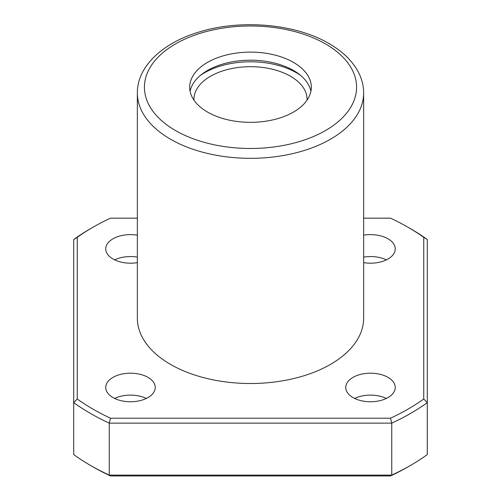 <?xml version="1.0" encoding="UTF-8"?>
<svg xmlns="http://www.w3.org/2000/svg" width="501" height="501" viewBox="0 0 501 501"><rect width="100%" height="100%" fill="white"/><g stroke="black" fill="none" stroke-linecap="round" stroke-linejoin="round"><path stroke-width="0.75" d="M293.505 62.4A60.815 35.114 180 0 1 311.315 87.23A60.815 35.114 180 0 1 250.5 122.338A60.815 35.114 180 0 1 189.685 87.23A60.815 35.114 180 0 1 227.229 54.791A60.815 35.114 180 0 1 293.505 62.4M170.497 364.377A113.145 65.324 0 0 0 293.799 378.537A113.145 65.324 0 0 0 363.645 318.185L363.645 93.004A113.145 65.324 180 0 1 250.5 158.329A113.145 65.324 180 0 1 137.355 93.004L137.355 318.185A113.145 65.324 0 0 0 170.497 364.377M137.355 218.16L110.489 218.16A222.751 128.607 0 0 0 92.986 227.247A222.751 128.607 0 0 0 77.248 237.349L77.248 399.021A222.751 128.607 0 0 0 110.489 418.21L390.511 418.21A222.751 128.607 0 0 0 423.752 399.021L423.752 237.349A222.751 128.607 0 0 0 408.014 227.247L410.513 228.694A226.289 130.648 0 0 1 427.29 239.522L427.29 454.589A226.289 130.648 0 0 1 410.513 465.416A226.289 130.648 0 0 1 391.751 475.105L390.511 475.95A222.751 128.607 0 0 0 408.014 466.863L410.513 465.416M92.986 227.247L90.487 228.694A226.289 130.648 0 0 0 73.71 239.522L73.71 454.589A226.289 130.648 0 0 0 90.487 465.416A226.289 130.648 0 0 0 109.249 475.105L391.751 475.105L391.751 423.138L109.249 423.138L109.249 475.105L110.489 475.95L390.511 475.95M77.248 399.021L73.71 402.622A226.289 130.648 0 0 0 109.249 423.138L110.489 418.21M390.511 418.21L391.751 423.138A226.289 130.648 0 0 0 427.29 402.622L423.752 399.021M408.014 227.247A222.751 128.607 0 0 0 390.511 218.16L363.645 218.16M363.645 235.169A24.749 14.291 180 0 1 388.006 238.795A24.749 14.291 180 0 1 395.258 248.897A24.749 14.291 180 0 1 363.645 262.63M137.355 262.63A24.749 14.291 180 0 1 105.742 248.897A24.749 14.291 180 0 1 137.355 235.169M147.995 377.366A24.749 14.291 180 0 1 155.241 387.473A24.749 14.291 180 0 1 130.492 401.758A24.749 14.291 180 0 1 105.742 387.473A24.749 14.291 180 0 1 121.023 374.272A24.749 14.291 180 0 1 147.995 377.366M388.006 377.366A24.749 14.291 180 0 1 395.258 387.473A24.749 14.291 180 0 1 370.508 401.758A24.749 14.291 180 0 1 345.759 387.473A24.749 14.291 180 0 1 361.033 374.272A24.749 14.291 180 0 1 388.006 377.366M90.487 465.416L92.986 466.863A222.751 128.607 0 0 0 110.489 475.95M354.645 398.439A24.749 14.291 180 0 1 386.365 398.439M114.635 398.439A24.749 14.291 180 0 1 146.355 398.439M114.635 259.869A24.749 14.291 180 0 1 137.355 257.113M363.645 257.113A24.749 14.291 180 0 1 386.365 259.869M77.248 237.349L73.71 239.522M427.29 239.522L423.752 237.349M190.092 91.27A60.815 35.114 180 0 1 230.504 62.155A60.815 35.114 180 0 1 293.505 70.484A60.815 35.114 180 0 1 310.908 91.27M200.519 75.313A65.055 37.562 180 0 1 296.504 72.795A65.055 37.562 180 0 1 300.481 75.313M193.943 100.137A56.569 32.659 180 0 1 193.931 99.355A56.569 32.659 180 0 1 228.851 69.182A56.569 32.659 180 0 1 290.505 76.258A56.569 32.659 180 0 1 307.069 99.355A56.569 32.659 180 0 1 307.057 100.137M325.506 43.925A106.074 61.241 180 0 1 277.955 146.386A106.074 61.241 180 0 1 148.039 71.38A106.074 61.241 180 0 1 325.506 43.925M363.645 93.004C363.607 84.988 361.44 77.286 357.144 69.908C351.051 59.65 341.682 50.87 329.038 43.574C295.985 23.998 242.096 19.076 200.619 31.576C163.276 42.203 137.13 66.163 137.355 93.004"/></g></svg>
